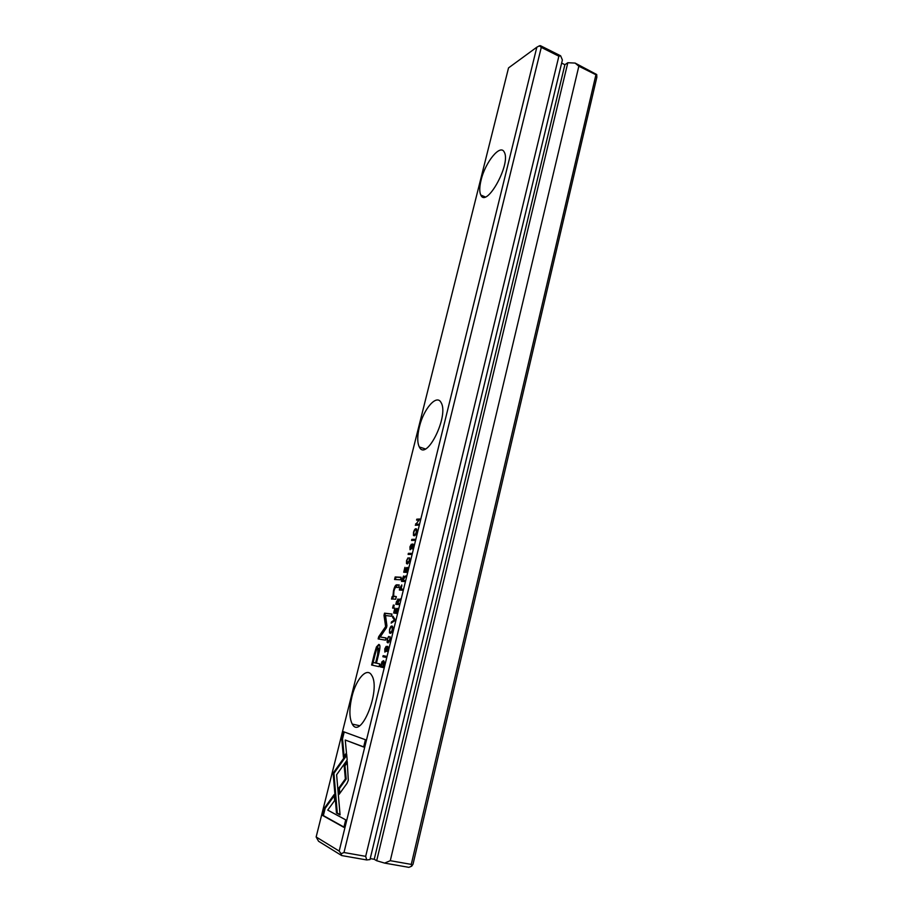 <?xml version="1.0" encoding="UTF-8"?>
<svg xmlns="http://www.w3.org/2000/svg" width="913" height="913" viewBox="0 0 913 913"><rect width="100%" height="100%" fill="white"/><g stroke="black" fill="none" stroke-linecap="round" stroke-linejoin="round"><path stroke-width="1.37" d="M395.032 619.528L392.887 616.172L392.601 617.325L394.45 620.018L391.46 621.924L391.175 623.123L394.747 620.703L395.032 619.528M346.655 754.092L333.131 773.163L336.463 812.958L340.07 814.898L336.612 774.772L347.168 759.958L346.655 754.092M340.047 814.59L337.296 813.118L333.941 773.345L333.131 773.174L333.953 773.334L346.757 755.279M336.121 768.963L336.931 769.123M322.529 815.412L343.881 827.349L345.719 819.863L327.733 810.116L334.637 800.564L334.147 794.572L324.332 808.21L322.529 815.412L323.35 815.571L325.154 808.359L324.332 808.21M348.298 780.25L347.214 761.396L344.144 765.687L345.365 778.88L338.552 788.398L339.065 794.39L346.974 783.411L348.298 780.25M390.022 636.635L389.783 639.659L388.093 641.679L387.454 639.283L388.664 636.441L387.18 639.123L387.146 642.364L387.82 642.832L390.113 639.716L390.022 636.635M400.008 587.253L399.335 590.015L402.245 590.22L402.507 589.159L401.229 589.068L401.777 584.925L400.328 587.344M386.005 656.242L383.14 655.682L382.878 656.755L385.731 657.326L386.005 656.242M406.639 572.348L407.871 567.35L406.547 571.276L405.555 571.241L406.456 567.566L405.212 571.23L404.322 571.196L404.927 567.35L403.717 572.234L406.639 572.348M389.566 629.445L389.497 632.88C390.616 633.976 391.631 632.983 392.544 629.879L392.601 626.444C391.494 625.337 390.479 626.341 389.566 629.445L389.862 631.807C390.753 632.675 391.529 632.013 392.202 629.833L392.225 627.528C391.323 626.66 390.547 627.322 389.874 629.502M402.154 578.58L401.469 581.364L404.391 581.524L404.642 580.463L403.329 580.394L403.649 579.059L405.76 575.92L403.888 577.473L403.557 575.989L402.507 578.671M411.603 548.702L412.961 546.853L412.79 543.897L410.291 548.622L411.364 544.182L409.948 546.784L410.051 549.729L412.733 545.095L411.603 548.702L412.299 548.896M341.713 738.663L343.425 757.276L346.472 752.985L345.24 740.009L363.636 747.028L365.44 739.735L343.459 731.69L341.713 738.663L342.523 738.834L344.235 731.975M508.53 67.904L316.149 836.97L339.18 851.076L536.844 47.191L508.53 67.904M351.95 696.63C356.161 678.816 367.015 666.752 371.659 675.289C381.326 689.281 360.818 740.614 352.258 724.077C349.223 718.029 349.12 708.876 351.95 696.63M419.364 426.987C423.586 408.853 436.745 393.674 441.07 402.576C449.367 415.575 426.314 462.115 419.307 446.959C417.207 442.645 417.23 435.992 419.364 426.987M481.06 180.215C485.191 162.229 500.461 143.387 504.284 152.186C511.269 163.804 486.378 208.632 480.786 195.017C479.336 191.924 479.428 186.994 481.06 180.215M374.364 653.868L371.602 665.029L379.043 666.661L379.74 663.877L376.43 663.169L378.553 654.587C379.922 649.314 380.276 646.107 379.625 644.989L378.815 644.418L376.441 646.929L374.364 653.868L375.175 654.073L377.252 647.134L379.306 644.624M411.318 553.369L408.373 553.358L408.111 554.396L411.055 554.419L411.318 553.369M380.926 664.653L380.367 666.935L383.22 667.551L384.247 661.902L383.449 660.681L381.885 661.834L381.235 664.732M386.918 625.736L385.526 615.522L391.426 616.229L391.974 614.038L384.533 613.171L383.996 615.328L385.628 626.615L378.69 636.726L378.142 638.917L385.526 640.15L386.073 637.947L380.196 636.989L386.416 627.79L386.918 625.736M409.423 557.809L409.218 560.696L407.518 562.819L406.844 560.65L408.043 557.82L406.559 560.548L406.502 563.504L407.244 563.949L409.56 560.696L409.56 557.854M396.504 601.496L395.808 604.303L398.707 604.589L398.97 603.516L397.657 603.39L400.099 598.939L398.239 600.446L397.908 598.928L396.858 601.587M413.521 532.302L413.441 535.395C414.57 536.399 415.62 535.338 416.568 532.199L416.659 529.106C415.518 528.102 414.468 529.163 413.521 532.302L413.817 532.393M414.776 539.321L411.82 539.378L411.569 540.416L414.513 540.359L414.776 539.321M396.55 613.365L397.794 608.298L396.47 612.258L395.477 612.144L396.402 608.412L395.135 612.109L394.256 612.007L394.873 608.081L393.663 613.034L396.55 613.365M418.268 525.112L418.508 524.153L415.986 524.267L419.763 519.006L416.796 519.177L416.568 520.113L418.987 519.976L415.301 525.249L418.268 525.112M400.487 579.801L401.115 577.256L395.192 576.97L394.564 579.493L400.487 579.801M386.347 651.243L387.705 649.508L387.591 646.29L385.081 650.923L386.188 646.313L384.772 648.869L384.829 652.076L387.489 647.522L386.347 651.243L387.101 651.437M393.48 608.172L394.222 605.171L393.332 605.079L392.59 608.069L393.48 608.172M392.898 598.985L395.694 599.236L396.333 596.623L393.629 596.121L393.925 591.259C394.587 588.543 395.363 587.242 396.253 587.356L398.582 587.515L399.209 584.959L396.756 584.811C395.58 584.731 394.496 586.66 393.526 590.608L392.898 596.44L392.145 596.543L391.517 599.076L392.898 598.985M411.272 864.394L595.927 74.752L578.842 66.204L390.285 860.697L411.272 864.394L411.717 866.163L413.041 864.143L596.851 77.194L596.725 74.535L595.927 74.752M558.87 56.195L365.679 856.348L366.729 859.955L369.993 859.555L562.385 60.007L560.639 55.819L558.87 56.195L541.283 47.385L343.984 852.514L365.679 856.348M376.681 860.731L374.227 859.281L564.885 64.709L567.818 62.723L376.681 860.731L384.59 863.093L390.285 860.697M370.221 858.585L374.227 859.281M366.729 859.955L341.679 855.561L318.546 841.25L316.149 836.97M411.717 866.163L408.887 867.35L384.59 863.093M578.842 66.204L575.122 63.077L567.818 62.723M575.122 63.077L596.725 74.535M541.283 47.385L539.423 45.821L540.359 45.65L560.639 55.819M561.643 63.088L564.885 64.709M339.18 851.076L341.097 853.735L343.984 852.514M539.423 45.821L536.844 47.191M341.097 853.735L341.679 855.561M344.144 756.272L342.523 738.834M363.671 746.902L345.24 740.009M412.722 545.084L413.212 544.308M410.462 549.489L410.451 548.667M372.413 665.212L375.175 654.073M376.43 663.169L379.728 663.899M378.119 648.002L379.294 648.515L376.384 663.18L373.143 662.461L375.574 662.986L377.605 654.769L378.005 647.979C377.058 647.751 376.11 649.851 375.175 654.29L373.143 662.461M376.384 663.18L375.574 662.986M408.967 554.408L409.172 553.586L411.261 553.598M409.172 553.586L408.373 553.358M403.466 577.187L403.911 576.434M402.313 581.41L402.542 580.451M403.329 580.394L404.607 580.645M404.847 577.29L405.623 576.514M403.786 580.52L402.097 580.326L402.964 580.371L403.318 577.13L402.097 580.326M403.774 580.6L402.964 580.371M381.189 667.106L381.451 666.045M382.832 661.822L383.848 660.898M383.232 661.834L384.27 662.142M383.14 666.387L380.949 665.919L383.14 666.387L383.163 661.811L380.949 665.919M378.963 639.054L379.488 636.932L386.427 626.82L384.795 615.545L385.332 613.388L391.939 614.152M385.332 613.388L384.533 613.171M384.795 615.545L383.996 615.328M386.427 626.82L385.628 626.615M379.488 636.932L378.69 636.726M380.196 636.989L386.051 638.016M409.834 559.178L409.138 558.984M407.883 562.933L408.659 563.001M407.449 563.937L407.084 562.693M391.312 627.174L392.43 626.215M390.49 633.325L390.056 632.036M392.122 627.391L392.852 627.528M391.586 632.367L390.775 632.161M405.555 571.241L406.856 571.492M404.322 571.196L406.023 571.378M406.011 571.458L405.212 571.23M404.562 572.268L404.79 571.333M383.7 656.926L383.962 655.888L385.994 656.287M383.962 655.888L383.14 655.682M397.806 600.126L398.251 599.362M396.653 604.383L396.893 603.402M397.657 603.39L398.935 603.653M399.175 600.298L399.962 599.499M398.125 603.516L396.436 603.276L397.303 603.356L397.669 600.069L396.436 603.276M398.114 603.573L397.303 603.356M401.321 585.895L401.846 585.096M400.179 590.072L400.408 589.113M401.229 589.068L402.462 589.33M401.686 589.205L399.928 588.976L400.864 589.045L401.184 585.849L399.928 588.976M401.663 589.273L400.864 589.045M390.41 638.004L389.725 637.833M388.744 641.85L389.315 641.873M388.185 642.843L387.705 641.519M339.796 793.374L339.385 788.558L346.198 779.04L344.977 765.859L347.328 762.572M344.977 765.859L344.144 765.687M346.198 779.04L345.365 778.88M339.385 788.558L338.552 788.398M343.95 827.064L323.35 815.571M325.154 808.359L334.238 795.748M333.941 773.345L333.131 773.163M334.432 779.154L333.61 778.983M337.296 813.118L336.463 812.958M394.964 619.801L393.503 617.142M393.412 617.542L392.601 617.325M392.202 622.426L394.793 620.532M392.27 622.141L391.46 621.924M415.369 529.871L416.556 528.958M414.342 535.794L414.011 534.584M416.225 530.088L416.864 530.179M415.495 534.881L414.639 534.664M416.225 532.222L416.26 530.156C415.347 529.38 414.536 530.099 413.84 532.302L413.806 534.367C414.707 535.144 415.518 534.425 416.225 532.222L416.545 532.313M412.414 540.393L412.608 539.606L414.707 539.572M412.608 539.606L411.82 539.378M395.477 612.144L396.778 612.418M394.256 612.007L395.957 612.269M395.945 612.326L395.135 612.109M394.496 613.125L394.736 612.132M415.986 524.267L418.439 524.427M417.424 520.068L419.695 519.303M417.583 519.417L416.796 519.177M416.26 523.959L415.666 523.777M416.157 525.215L416.362 524.382M395.397 579.538L395.98 577.199L401.069 577.438M395.98 577.199L395.192 576.97M387.477 647.511L387.957 646.689M385.309 651.814L385.263 650.969M393.423 608.161L394.188 605.308M394.131 605.296L393.332 605.079M394.678 596.6L396.299 596.771M395.158 588.006L397.554 585.028L399.175 585.13M392.396 598.985L393.629 596.132M393.697 596.657L392.898 596.44M392.944 596.76L392.145 596.543M410.884 548.793L410.291 548.622M413.258 545.187L412.665 545.015M377.252 647.134L376.441 646.929M378.416 654.963L377.605 654.769M405.406 576.594L404.607 576.365M382.49 661.982L381.885 661.834M408.316 563.047L407.518 562.819M399.757 599.567L398.947 599.339M401.868 586.043L401.286 585.884M388.904 641.885L388.093 641.679M385.72 651.083L385.081 650.923M388.025 647.591L387.352 647.42M394.85 596.645L394.051 596.429M397.554 585.028L396.756 584.811M352.258 724.077L359.551 725.709M419.307 446.959L425.298 448.934M480.786 195.017L485.134 196.9M378.484 648.31L379.294 648.515M383.643 662.153L384.282 662.313M407.301 563.732L406.502 563.504M390.308 633.086L389.497 632.88M392.225 627.528L392.852 627.699M387.957 642.569L387.146 642.364M414.228 535.634L413.441 535.395M416.26 530.156L416.864 530.339"/></g></svg>
